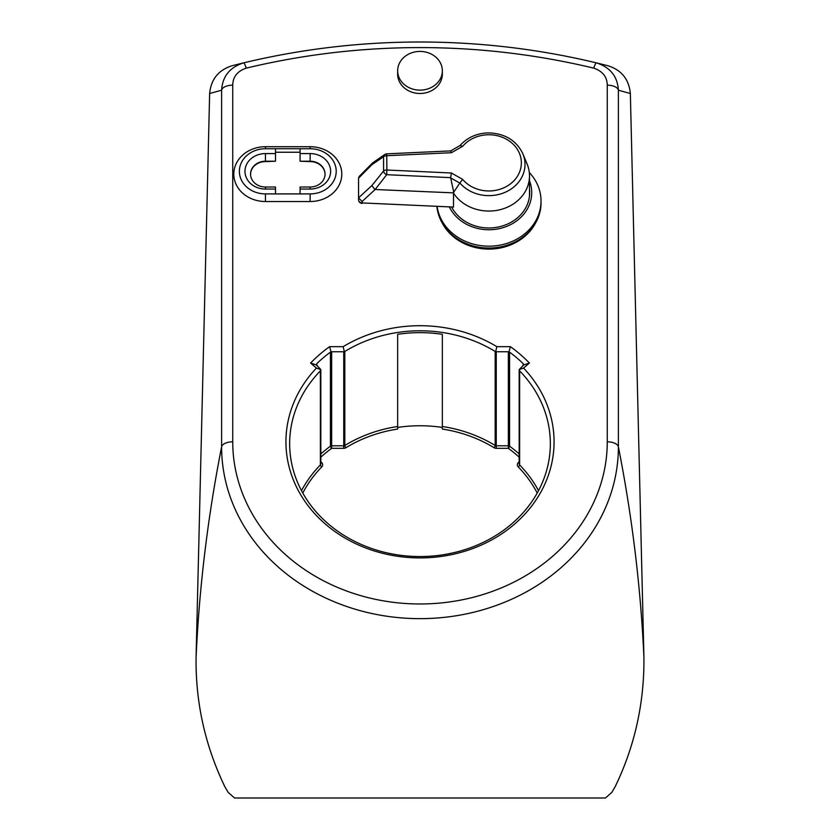 <?xml version="1.0" encoding="UTF-8"?>
<svg xmlns="http://www.w3.org/2000/svg" width="840" height="840" viewBox="0 0 840 840"><rect width="100%" height="100%" fill="white"/><g stroke="black" fill="none" stroke-linecap="round" stroke-linejoin="round"><path stroke-width="1.26" d="M397.656 70.781A22.344 19.352 180 0 1 420 51.429A22.344 19.352 180 0 1 442.344 70.781L442.344 74.141A22.344 19.352 180 0 1 420 93.492A22.344 19.352 180 0 1 397.656 74.141L397.656 70.781A22.344 19.352 180 0 0 420 90.132A22.344 19.352 180 0 0 442.344 70.781M265.451 201.527A31.657 27.416 180 0 1 233.793 174.122A31.657 27.416 180 0 1 265.451 146.706L310.139 146.706A31.657 27.416 180 0 1 341.796 174.122A31.657 27.416 180 0 1 310.139 201.527L265.451 201.527L265.451 193.904L275.499 193.904L275.499 189.063L265.451 189.063A20.486 17.735 180 0 1 244.965 171.328A20.486 17.735 180 0 1 265.451 153.584L275.499 153.584L275.499 148.743L265.451 148.743A26.072 22.575 -0 0 0 239.379 171.328A26.072 22.575 -0 0 0 265.451 193.904M607.268 85.166C607.11 76.839 602.616 71.169 593.786 68.145C536.666 54.463 478.737 47.618 420 47.586C361.263 47.618 303.334 54.463 246.215 68.145C237.405 71.148 232.911 76.818 232.733 85.166A11.172 5.586 180 0 0 221.613 90.206L209.643 93.523L196.077 657.363C195.51 702.555 205.118 745.71 224.9 786.828L228.197 792.414L234.559 798L605.441 798L611.803 792.414L615.101 786.828C634.746 746.235 644.353 703.08 643.923 657.363L630.357 93.523L618.387 90.206A11.172 5.586 180 0 0 607.268 85.166L607.268 441.808A187.268 162.172 -0 0 1 420 603.981A187.268 162.172 -0 0 1 232.733 441.808A11.172 5.586 180 0 0 221.613 446.849A5586.21 2793.105 180 0 0 196.077 657.363M529.389 363.038L523.572 368.078A134.064 116.109 180 0 1 554.064 441.808A134.064 116.109 180 0 1 420 557.918A134.064 116.109 180 0 1 285.936 441.808A134.064 116.109 180 0 1 316.428 368.078L310.611 363.038A142.265 123.207 180 0 1 329.616 346.668L343.161 346.668A134.064 116.109 180 0 1 496.839 346.668L510.384 346.668A142.265 123.207 180 0 1 529.389 363.038L523.625 364.959L519.183 369.621L519.183 463.88A1.859 1.617 180 0 0 519.624 464.919A130.347 112.886 180 0 1 538.503 490.686M301.497 490.686A130.347 112.886 180 0 1 320.376 464.919L320.376 370.881A130.347 112.886 -0 0 0 289.653 443.667A130.347 112.886 -0 0 0 420 556.553A130.347 112.886 -0 0 0 550.347 443.667A130.347 112.886 -0 0 0 519.624 370.881L519.624 464.919A1.859 0.714 135.8 0 1 518.207 466.882A128.478 111.269 -0 0 1 537.212 493.059M523.572 368.078L519.194 369.526L519.624 370.881M209.643 93.523C210.977 79.338 218.453 70.067 232.071 65.73L243.611 62.864C301.581 48.983 360.381 42.032 420 42C479.619 42.032 538.419 48.983 596.389 62.864A11.172 1.491 103.5 0 0 593.786 68.145M591.717 798L605.136 798M234.559 798L248.283 798M442.344 426.5A130.347 112.886 180 0 1 495.18 445.494A1.859 0.536 -58.6 0 1 494.109 447.741A128.478 111.269 -0 0 0 442.344 429.062L442.344 334.32A130.347 112.886 -0 0 0 397.656 334.32L397.656 429.062A128.478 111.269 -0 0 0 345.891 447.741A1.859 0.536 58.6 0 1 344.82 445.494A130.347 112.886 180 0 1 397.656 426.5M246.215 68.145A11.172 1.491 -103.5 0 0 243.611 62.864C229.792 67.273 222.464 76.388 221.613 90.206L221.613 446.849A198.387 171.801 180 0 0 420 618.65A198.387 171.801 180 0 0 618.387 446.849L618.387 90.206C617.568 76.419 610.239 67.305 596.389 62.864L607.929 65.73C621.516 70.035 628.992 79.306 630.357 93.523M320.817 461.864L321.584 462.525A3.728 3.224 -0 0 1 321.794 466.882A1.859 0.714 -135.8 0 1 320.376 464.919A1.859 1.617 180 0 0 320.817 463.88L320.817 369.621L316.428 368.078M320.376 370.881L320.817 369.621M496.839 346.668L495.684 351.635L496.251 351.75L496.251 445.788A1.859 1.617 180 0 1 495.18 445.494L495.18 351.456A130.347 112.886 -0 0 0 344.82 351.456L344.82 445.494A1.859 1.617 -0 0 1 343.749 445.788L343.749 351.75L331.643 351.75L331.643 445.788L343.749 445.788L343.749 448.329A3.728 3.224 -0 0 0 345.891 447.741M275.499 189.063L275.499 187.016L265.451 187.016L265.451 189.063M275.499 153.584L275.499 161.217L265.451 161.217A14.899 12.905 -0 0 0 250.551 174.122A14.899 12.905 -0 0 0 265.451 187.016M275.499 161.217L265.451 161.584A14.899 12.905 -0 0 0 250.551 174.3M442.344 429.062L442.344 427.423A130.347 112.886 -0 0 0 397.656 427.423L397.656 429.062M275.499 193.904L310.139 193.904A26.072 22.575 -0 0 0 336.21 171.328A26.072 22.575 -0 0 0 310.139 148.743L275.499 148.743M300.08 193.904L300.08 187.016L310.139 187.016A14.899 12.905 -0 0 0 325.038 174.122A14.899 12.905 -0 0 0 310.139 161.217L300.08 161.217L310.139 161.584L310.139 153.584A20.486 17.735 180 0 1 330.624 171.328A20.486 17.735 180 0 1 310.139 189.063L300.08 189.063M300.08 161.217L300.08 148.743M300.08 153.584L310.139 153.584M325.038 174.3A14.899 12.905 -0 0 0 310.139 161.584M343.749 351.75L344.82 351.456M344.316 351.635L343.161 346.668M320.817 453.947A138.537 119.973 180 0 1 330.435 446.166L330.435 352.139L331.002 351.907L329.616 346.668M331.002 351.907L331.643 351.75M523.152 365.736L523.152 363.584A138.537 119.973 -0 0 0 509.565 352.139L509.565 446.166A1.859 0.598 -53.7 0 1 508.358 448.329L496.251 448.329L496.251 445.788L508.358 445.788L508.358 351.75L496.251 351.75M508.358 351.75L509.565 352.139M510.384 346.668L508.998 351.907M330.435 352.139A138.537 119.973 -0 0 0 316.848 363.584L316.848 365.736M320.806 369.526L316.375 364.896M310.611 363.038L316.375 364.959L316.848 363.584M523.152 363.584L523.625 364.959M343.749 448.329L331.643 448.329L331.643 445.788A1.859 1.617 -0 0 0 330.435 446.166A1.859 0.598 -126.3 0 0 331.643 448.329A136.678 118.367 -0 0 0 320.817 457.202M300.08 152.24L275.499 152.24M459.869 182.973L462.672 179.413A32.456 28.108 -0 0 0 488.901 190.964A32.456 28.108 -0 0 0 521.356 162.855A32.456 28.108 -0 0 0 488.901 134.757A32.456 28.108 -0 0 0 462.672 146.307L460.026 145.541L450.733 150.885L386.715 153.846L386.883 170.016L451.416 172.998L450.639 177.65L386.694 174.689L375.144 189.504L362.082 201.516L362.082 202.923L453.506 207.071L453.506 193.106A40.593 35.154 -0 0 0 488.901 211.05A40.593 35.154 -0 0 0 529.494 175.896A40.593 35.154 -0 0 0 527.121 164.062L522.9 153.835A36.11 31.269 180 0 1 488.901 195.636A36.11 31.269 180 0 1 459.869 182.973L453.726 192.192L450.639 177.65M453.506 207.071L362.082 202.923A3.728 3.224 -0 0 1 358.554 199.7L358.554 178.154L359.31 176.316L372.603 162.897L371.847 164.756L358.554 178.174M453.506 193.106L453.726 192.192M453.611 192.875L375.144 189.504M362.082 201.516L358.554 197.82L358.554 199.7A3.728 3.728 0 0 0 362.103 203.416M459.816 183.067L450.702 177.944M358.554 197.82L371.847 185.598L383.576 171.024L383.576 156.702A3.728 3.108 55.6 0 1 384.783 154.497L384.783 154.497A3.728 3.728 0 0 1 386.715 153.846L386.694 154.046A3.728 3.108 55.6 0 0 384.783 154.497L372.603 162.897M371.847 185.598L374.819 189.441M383.576 171.024A3.728 2.562 38.8 0 0 386.694 174.689L386.883 170.016A3.728 1.859 180 0 0 383.576 171.024M462.672 146.307L451.416 152.712L450.723 150.885M436.957 206.819A52.143 45.15 -0 0 0 491.159 248A52.143 45.15 -0 0 0 541.034 202.892L541.034 201.033A52.143 45.15 -0 0 0 529.294 172.494M449.6 207.396A42.83 37.086 -0 0 0 497.584 228.974A42.83 37.086 -0 0 0 531.72 192.654A42.83 37.086 -0 0 0 529.494 180.831M451.889 207.501A40.782 35.312 -0 0 0 497.669 227.147A40.782 35.312 -0 0 0 529.673 192.654A40.782 35.312 -0 0 0 529.494 189.284M529.62 194.513A40.782 35.312 -0 0 0 529.494 193.011M437.189 206.829A52.143 45.15 -0 0 0 492.251 246.089A52.143 45.15 -0 0 0 541.034 201.033M442.334 223.198A51.209 44.341 -0 0 0 488.901 249.102A51.209 44.341 -0 0 0 535.469 223.198M232.733 85.166L232.733 441.808M643.923 657.363A5586.21 2793.105 -0 0 0 618.387 446.849A11.172 5.586 180 0 0 607.268 441.808M265.451 161.584L265.451 153.584M310.139 146.706L310.139 148.743M265.451 148.743L265.451 146.706M310.139 189.063L310.139 187.016M310.139 201.527L310.139 193.904M321.794 466.882A128.478 111.269 -0 0 0 302.788 493.059M519.183 461.864L518.417 462.525A3.728 3.224 -0 0 0 518.207 466.882M519.183 457.202A136.678 118.367 -0 0 0 508.358 448.329L508.358 445.788A1.859 1.617 -0 0 1 509.565 446.166A138.537 119.973 180 0 1 519.183 453.947M494.109 447.741A3.728 3.224 -0 0 0 496.251 448.329M320.817 463.019A1.859 0.662 130.9 0 0 321.584 462.525M518.417 462.525A1.859 0.662 -130.9 0 0 519.183 463.019M529.484 196.088A40.593 35.154 -0 0 0 529.494 195.447L529.484 196.088M451.416 172.998L462.672 179.413M451.416 152.712L386.883 155.704A3.728 1.859 180 0 0 383.576 156.702L371.847 164.756M522.9 153.835C516.485 140.542 505.155 133.56 488.901 132.888C477.026 133.119 467.376 137.351 459.974 145.593M529.494 195.447L529.494 175.896"/></g></svg>
